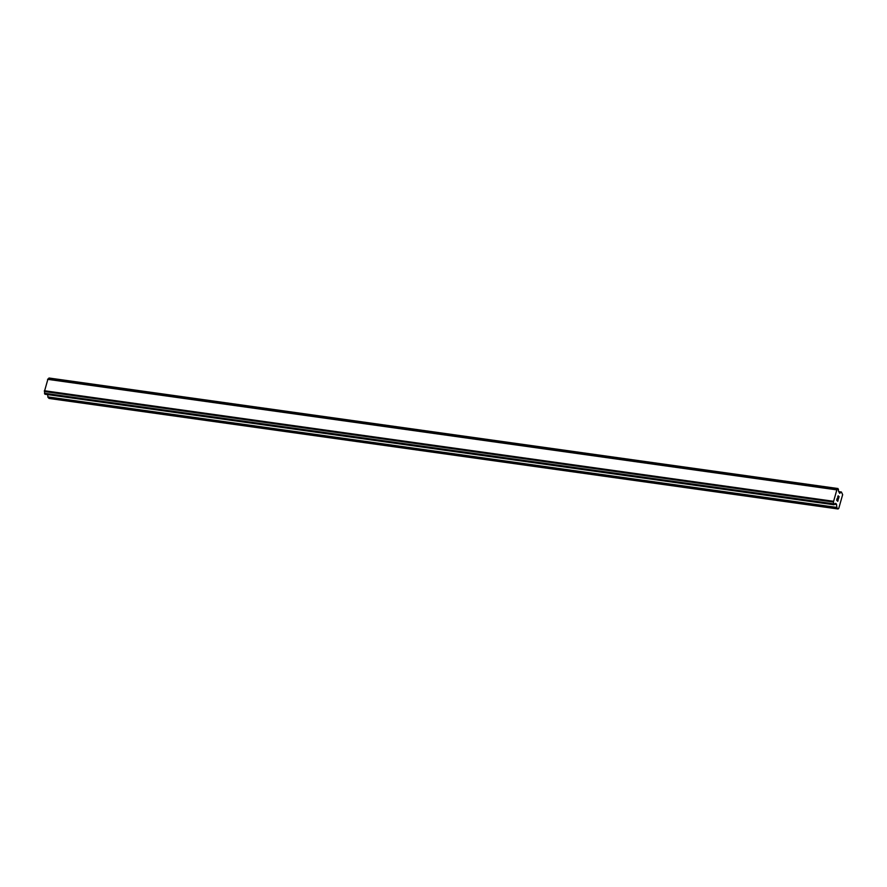 <?xml version="1.0" encoding="UTF-8"?>
<svg xmlns="http://www.w3.org/2000/svg" width="887" height="887" viewBox="0 0 887 887"><rect width="100%" height="100%" fill="white"/><g stroke="black" fill="none" stroke-linecap="round" stroke-linejoin="round"><path stroke-width="1.33" d="M836.774 500.046L837.195 498.516L836.774 500.046M837.217 500.512L837.45 499.68M837.528 499.758L837.295 500.59L837.528 499.758M837.749 501.055L838.182 499.536M837.76 501.321L838.248 499.603L837.771 501.321L836.641 500.157L837.128 498.45M837.805 497.352L838.16 495.766M838.348 496.132L838.437 496.775L838.337 496.132M838.581 498.106L839.035 496.487M838.537 498.583L839.113 496.565L838.537 498.605L838.215 496.077L837.672 497.053L838.104 495.966M841.319 491.963L839.645 493.327L838.614 491.232A1.785 0.754 -82 0 1 838.492 489.491L837.794 488.77A1.785 0.754 -82 0 1 837.029 489.546A1.785 0.754 -82 0 1 836.94 489.524L833.403 502.042A1.785 0.754 -82 0 1 833.536 503.805L834.235 504.537A1.785 0.754 -82 0 1 835 503.761A1.785 0.754 -82 0 1 835.066 503.783L835.643 503.339L836.474 504.149L836.94 507.807L838.071 508.983L838.769 508.351L842.65 494.647L841.408 492.019L838.647 491.598L841.22 491.986M47.665 394.615L47.953 397.287L49.095 398.463L838.071 508.983M836.94 489.524L47.953 379.004L44.417 391.522A1.785 0.754 -82 0 1 44.55 393.285L45.071 394.227M837.971 488.549L48.807 378.25A1.785 0.754 -82 0 1 48.142 379.026M837.871 488.637L48.885 378.117M837.794 488.77L48.807 378.25M836.896 489.535L47.92 379.015M836.563 489.846L47.576 379.326M833.337 501.255L44.35 390.723M833.381 501.964L44.405 391.444M833.403 502.042L44.417 391.522M833.536 503.805L44.55 393.285M833.525 504.004L44.538 393.484M841.175 492.03L838.658 491.675M837.949 488.571L48.962 378.05M833.536 504.16L44.55 393.64M833.592 504.359L44.616 393.839M833.957 504.736L44.982 394.216M836.474 504.149L834.645 503.894M836.607 504.537L834.379 504.226M836.818 507.419L47.831 396.899M836.94 507.807L47.953 397.287M838.015 488.537L49.04 378.017M834.013 504.77L45.026 394.238"/></g></svg>
